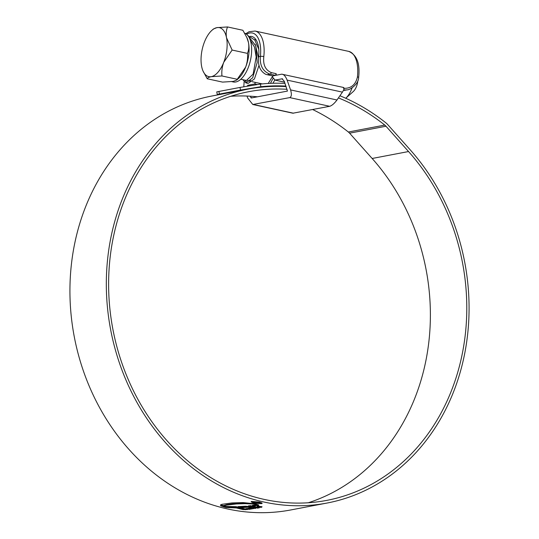 <?xml version="1.0" encoding="UTF-8"?>
<svg xmlns="http://www.w3.org/2000/svg" width="539" height="539" viewBox="0 0 539 539"><rect width="100%" height="100%" fill="white"/><g stroke="black" fill="none" stroke-linecap="round" stroke-linejoin="round"><path stroke-width="0.81" d="M250.312 36.329A23.312 11.346 -77.7 0 1 251.673 36.457A23.312 11.346 -77.7 0 1 258.612 56.73L258.585 56.972C257.716 65.441 260.128 71.242 265.821 74.369L272.572 75.925L272.889 77.609L275.126 80.082L282.301 78.775M284.585 82.191L274.843 80.075L284.565 82.137M245.777 33.714L249.031 31.747L255.088 31.04A29.328 14.277 102.3 0 1 263.814 56.588L263.787 56.851C262.938 64.828 265.451 70.09 271.333 72.624L276.15 73.675L276.291 75.217L281.769 74.173C283.763 74.241 285.549 76.221 287.125 80.116L290.568 89.905C291.855 94.21 291.579 96.777 289.733 97.606L252.791 104.499L247.711 98.078L246.997 96.05M343.538 88.315C350.876 88.645 355.491 84.933 357.391 77.192L357.424 76.922A29.328 14.277 -77.7 0 0 348.693 51.38L255.088 31.04M282.611 78.896L282.025 78.768L284.255 81.248L287.442 91.084L251.221 97.99L250.77 97.492L252.198 97.802M251.221 97.99L250.325 96.218M342.999 87.48C344.616 87.459 344.421 89.009 342.427 92.135L287.125 80.116M289.733 97.606L329.72 106.298C331.97 105.556 334.389 103.454 336.976 99.991L342.427 92.135M329.72 106.298L292.906 113.21L252.791 104.499M276.15 73.675L275.537 75.366L272.572 75.925M247.246 86.085L247.839 85.283L254.738 83.969L255.371 82.4M244.113 81.787L243.81 86.718M343.545 87.466L281.769 74.173M275.537 75.366L270.046 74.173C262.891 71.519 259.67 65.59 260.398 56.386A26.822 13.057 -77.7 0 0 246.566 34.267M344.145 90.424L346.941 89.892L343.633 90.067M308.247 502.772A208.041 177.951 79.2 0 0 428.882 341.571A208.041 177.951 79.2 0 0 372.146 158.479L349.582 133.173A10.025 8.577 79.2 0 0 348.369 132.021A211.194 180.653 79.2 0 0 312.674 109.545M287.085 89.299A208.041 177.951 79.2 0 0 248.742 91.697A208.041 177.951 79.2 0 0 110.118 257.474A208.041 177.951 79.2 0 0 326.654 500.408A208.041 177.951 79.2 0 0 465.285 334.638A208.041 177.951 79.2 0 0 408.542 151.54L385.985 126.234A10.025 8.577 79.2 0 0 384.772 125.082A211.194 180.653 79.2 0 0 338.418 97.909M257.413 96.804A208.041 177.951 79.2 0 0 230.753 96.272M286.142 86.604A210.695 180.221 79.2 0 0 248.25 89.083A210.695 180.221 79.2 0 0 107.847 256.975A210.695 180.221 79.2 0 0 327.153 503.022A210.695 180.221 79.2 0 0 467.549 335.13A210.695 180.221 79.2 0 0 410.085 149.694L387.528 124.388A12.68 10.847 79.2 0 0 385.991 122.932A213.855 182.923 79.2 0 0 339.907 95.76M248.25 89.083L211.847 96.023A210.695 180.221 79.2 0 0 71.451 263.915A210.695 180.221 79.2 0 0 290.75 509.961L327.153 503.022M221.765 505.771L223.57 506.04L226.67 505.11L236.419 503.958L245.023 503.669L254.63 504.086L253.923 503.682L243.076 502.597L231.959 502.941L221.974 504.295L220.458 504.996L221.765 505.771L221.819 505.279L220.99 505.043L220.936 505.535M255.385 504.295L258.558 504.908L254.745 503.749L255.385 504.295L255.216 503.884M255.237 504.423L258.666 505.326L255.237 504.423M254.806 504.753L258.06 505.595L254.806 504.753M256.78 507.199L256.833 506.707L258.558 506.357L258.498 506.849L256.78 507.199L259.4 507.785L257.541 508.149L248.324 505.939L250.494 505.649L253.667 506.458L255.459 506.128L252.38 505.346L254.044 505.009L261.651 506.876M261.974 506.97L261.044 507.421L258.498 506.849M255.702 508.183L249.099 509.389L245.885 508.654L251.47 508.041L247.947 507.219L241.896 507.671L238.049 506.613L245.669 506.209L249.186 506.613L255.668 508.479L255.27 508.055M247.556 509.557L236.136 506.673L224.999 506.424L220.68 505.838L226.117 507.489L236.284 507.927L243.069 509.611L247.556 509.557M253.856 503.19L261.422 503.669L262.217 503.271L259.555 502.105L251.989 501.486L251.201 501.924L253.876 503.015M217.271 94.493L216.772 91.879L218.908 91.462L219.407 94.076L217.271 94.493L223.813 93.719M285.96 86.099A211.194 180.653 79.2 0 0 260.889 86.712L240.502 90.053L240.003 87.439L218.908 91.462M240.003 87.439L260.391 84.091L260.889 86.712M285.016 83.404A213.855 182.923 79.2 0 0 260.391 84.091M240.502 90.053L219.407 94.076M261.482 503.177L261.422 503.669M254.267 503.109L251.996 502.038L252.683 501.668L259.138 502.18L261.415 503.183L260.735 503.527L254.267 503.109M223.234 506.262L229.035 507.3L236.338 507.435L243.123 509.119L246.06 509.22M243.123 509.119L243.069 509.611M236.338 507.435L236.284 507.927M224.062 506.545L224.008 507.037M247.435 508.506L249.153 508.897L255.601 508.007M251.47 508.041L251.531 507.549L248.007 506.727L241.957 507.179L239.66 506.566M249.153 508.897L249.099 509.389M248.007 506.727L247.947 507.219M241.957 507.179L241.896 507.671M249.746 505.804L258.262 507.536M262.008 506.707L258.558 506.357M255.459 506.128L255.513 505.636L253.485 505.131M257.595 507.657L257.541 508.149M261.098 506.929L261.044 507.421M253.135 503.46L243.547 503.183L233.38 503.702L226.724 504.619L223.624 505.548L223.57 506.04M223.624 505.548L221.819 505.279M220.99 505.043L220.613 504.827M259.488 502.779L259.434 503.264C260.249 503.049 259.811 502.739 258.12 502.355L253.916 501.991L254.718 502.779L255.203 502.692L254.637 502.153L257.622 502.442L258.605 503.096L256.214 503.123L259.872 503.055M258.983 502.463L258.605 503.096M254.415 501.802L254.361 502.287L254.664 501.917M253.916 501.991L253.519 502.193M240.825 79.24L246.478 80.473L253.148 74.059L256.173 56.966L254.489 47.115L250.251 40.108M258.336 57.437L255.27 44.407M247.61 80.446L248.654 80.944L250.709 80.547M268.213 83.457L272.593 76.322M357.829 80.803A10.78 5.249 102.3 0 1 357.795 81.126A10.78 5.249 102.3 0 1 353.267 91.542L345.742 98.266A20.805 10.126 -77.7 0 0 352.122 87.79M244.679 33.196A25.064 12.202 102.3 0 1 251.349 55.039A25.064 12.202 102.3 0 1 233.272 81.962L231.817 81.645M221.974 75.972C221.489 71.485 222.081 66.93 223.746 62.295A25.064 12.202 -77.7 0 0 226.852 49.716A25.064 12.202 -77.7 0 0 226.535 37.784C225.861 33.755 226.205 30.144 227.559 26.95L242.873 30.278L247.091 38.013A25.064 12.202 102.3 0 1 248.466 42.547A25.064 12.202 102.3 0 1 248.782 54.479A25.064 12.202 102.3 0 1 245.676 67.058L236.722 80.055L233.232 81.416L222.56 82.103L207.252 78.775C207.488 77.885 208.836 77.178 211.301 76.653L221.974 75.972L237.288 79.294M232.134 50.053L226.535 37.784A25.064 12.202 -77.7 0 0 216.887 27.637L213.397 28.998L211.867 30.366A25.064 12.202 -77.7 0 0 204.449 41.995A25.064 12.202 -77.7 0 0 201.653 66.506A25.064 12.202 -77.7 0 0 203.035 71.04A25.064 12.202 -77.7 0 0 211.301 76.653A25.064 12.202 -77.7 0 0 223.746 62.295L232.134 50.053L247.441 53.381C247.933 57.868 247.34 62.423 245.676 67.058A25.064 12.202 102.3 0 1 238.251 78.687L236.722 80.055M203.035 71.04L207.252 78.775M246.754 37.245L248.466 42.547C249.146 46.576 248.802 50.188 247.441 53.381M227.559 26.95L216.887 27.637A25.064 12.202 -77.7 0 0 211.867 30.366M248.075 35.83L255.762 45.768L257.15 62.645L252.676 77.811L245.952 82.918L242.826 79.678M273.158 78.256L270.437 83.35M247.927 35.641L254.785 40.027L258.754 49.238M259.043 65.246L254.442 78.916L248.115 83.39L245.952 82.918M247.071 82.945L244.989 80.143M274.755 80.055L272.977 83.262M271.333 72.624A2.506 1.219 102.3 0 1 270.046 74.173L267.081 74.732M258.612 56.73L260.398 56.386A2.506 0.465 -173.8 0 1 263.814 56.588M290.568 89.905L336.976 99.991M253.512 104.512L293.499 113.203M357.424 76.922A2.506 0.465 6.2 0 1 358.637 77.461C360.2 63.663 356.892 54.965 348.693 51.38M257.137 84.488L254.738 83.969M247.839 85.283L249.597 85.667M384.772 125.082L348.369 132.021M385.985 126.234L349.582 133.173M408.542 151.54L372.146 158.479M245.427 509.274L245.373 509.766M229.035 507.3L228.981 507.792M226.171 506.997L226.117 507.489M225.134 506.828L225.08 507.314M255.587 508.142L255.547 508.499M252.319 503.399L252.265 503.891M249.705 503.264L249.651 503.756M245.077 503.183L245.023 503.669M243.547 503.183L243.493 503.675M240.192 503.271L240.131 503.763M236.48 503.466L236.419 503.958M233.38 503.702L233.32 504.194M231.534 503.904L231.48 504.396M226.724 504.619L226.67 505.11M346.941 89.892C349.73 90.181 358.684 84.225 358.637 77.461M251.201 501.924L251.255 501.432M251.996 502.038L252.057 501.546M261.415 503.183L261.469 502.698M255.419 504.228L255.479 503.736M254.469 39.63L256.14 39.987M248.654 80.944L250.042 81.241M252.205 81.712L262.284 83.902"/></g></svg>
